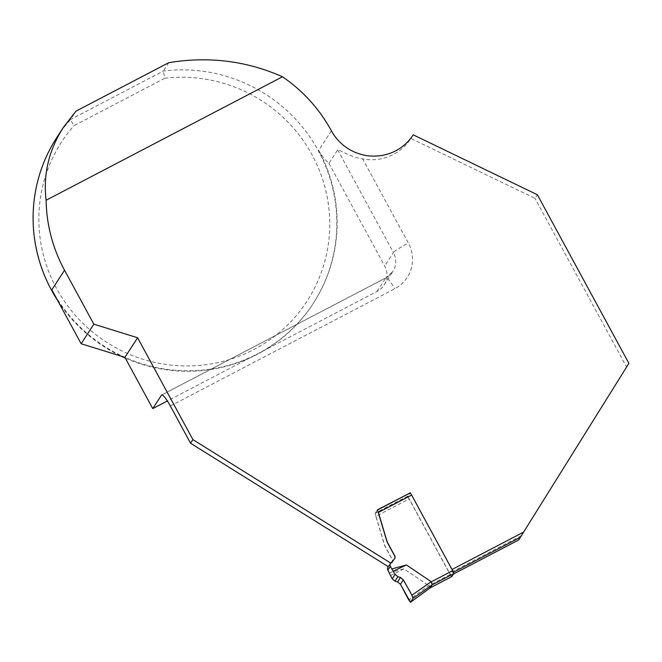 <?xml version="1.0" encoding="UTF-8"?>
<svg xmlns="http://www.w3.org/2000/svg" width="662" height="662" viewBox="0 0 662 662"><rect width="100%" height="100%" fill="white"/><g stroke="black" fill="none" stroke-linecap="round" stroke-linejoin="round"><path stroke-width="0.5" stroke-dasharray="3.31 2.48" d="M387.94 567.334A2.863 2.813 -147 0 1 388.213 566.986L391.863 562.948A2.863 2.805 33 0 0 392.235 559.729L385.102 546.597A9.541 9.367 -147 0 1 384.341 544.768L375.875 516.327L409.108 498.966A2.863 0.48 62.4 0 1 408.049 495.995L409.977 493.033L407.833 496.326L375.131 513.414L384.432 544.636A9.541 9.367 33 0 0 385.193 546.464L392.318 559.597A2.863 2.805 -147 0 1 391.954 562.808L388.354 566.705M451.724 576.627A2.863 0.48 -117.6 0 1 450.143 574.542L409.108 498.966M450.143 574.542L428.67 585.539L408.802 600.053M389.281 572.837L403.936 568.873L428.67 585.539M428.802 585.696L430.093 587.939M403.936 568.873L390.439 575.551M377.53 509.963L375.346 513.083L375.875 516.327M377.729 510.609L377.299 510.088M125.341 358.117A152.715 149.852 33 0 0 313.109 303.635A152.715 149.852 33 0 0 312.555 140.989A152.715 149.852 33 0 0 163.382 71.033L70.528 119.541L75.948 111.175M168.81 62.667L163.382 71.033L164.747 78.248L73.937 125.689L70.528 119.541A152.715 149.852 33 0 0 56.833 137.481M57.793 300.738A152.715 149.852 33 0 0 120.956 356.106M51.843 289.791A152.715 149.852 33 0 0 124.911 357.331A152.715 149.852 33 0 0 257.816 353.715A152.715 149.852 33 0 0 313.407 303.171A152.715 149.852 33 0 0 318.695 150.39A47.722 46.828 33 0 0 328.931 163.332L337.678 149.844C341.079 150.597 352.498 157.705 362.668 158.921A47.722 46.828 -147 0 0 410.779 138.615A47.722 46.828 -147 0 0 410.879 138.457L535.012 198.36L537.362 194.736M518.727 539.952L626.55 366.955L535.012 198.36M628.9 363.33L626.55 366.955M413.022 135.156L410.879 138.457M328.931 163.332L384.672 266A19.09 18.735 33 0 1 377.067 291.421L167.378 400.965M452.03 569.486L452.965 572.514L451.219 575.212L449.556 573.168L407.833 496.326M453.437 572.274L452.965 572.514M453.453 574.045L451.219 575.212M521.399 535.641L449.556 573.168M388.404 566.738L394.304 559.183A2.863 2.805 33 0 0 394.61 558.769M410.589 493.438L451.906 569.552M164.747 78.248A146.269 143.53 -147 0 1 328.195 245.147A146.269 143.53 -147 0 1 123.91 351.861A146.269 143.53 -147 0 1 73.937 125.689M377.481 509.79L375.131 513.414M408.049 495.995L375.346 513.083M394.387 559.051L391.863 562.948M388.213 566.986L390.737 563.089M331.389 130.811L318.695 150.39M337.678 149.844L393.418 252.512L384.672 266M377.067 291.421L385.814 277.932A19.09 18.735 -147 0 0 393.418 252.512A15.267 1.423 -28.5 0 1 408.363 243.078L362.668 158.921M384.018 285.099L392.765 271.61L385.996 277.759A15.267 2.574 62.4 0 0 385.814 277.932L161.925 394.883M170.349 406.005L394.668 288.822A34.358 33.721 33 0 0 408.363 243.078M161.677 394.941L385.996 277.759A15.267 2.574 62.4 0 1 394.668 288.822M394.304 559.183L391.954 562.808M392.136 562.592L394.66 558.703M313.407 303.171L313.109 303.635M413.121 134.99L410.779 138.615M392.218 562.46L394.569 558.836"/><path stroke-width="0.99" d="M397.614 581.956L400.51 577.487L403.34 579.796L400.436 584.273C403.671 589.859 408.015 599.739 410.523 602.23L413.055 598.332C411.805 593.888 406.352 585.729 403.34 579.796L400.436 584.273L397.614 581.956L395.007 581.162L392.185 578.845L387.841 570.197A2.863 2.813 -147 0 1 387.94 567.334L390.464 563.436A2.863 2.813 33 0 0 390.365 566.3L387.841 570.197M451.724 576.627A2.863 0.48 -117.6 0 0 451.774 576.619A2.863 0.48 -117.6 0 0 451.807 576.585L453.727 573.623A2.863 0.48 -117.6 0 0 452.667 570.652L411.632 495.077L378.399 512.438L377.729 510.609M390.464 563.436A2.863 2.813 33 0 1 390.737 563.089L394.387 559.051A2.863 2.805 33 0 0 394.759 555.84L387.626 542.708A9.541 9.367 -147 0 1 386.865 540.879L378.399 512.438M451.807 576.585L430.093 587.93L410.506 602.255L430.093 587.939L432.021 584.96L431.326 581.799L406.46 564.976L391.805 568.948L390.365 566.3M394.61 558.769A2.863 2.805 33 0 0 394.668 555.972L387.535 542.84A9.541 9.367 -147 0 1 386.774 541.011L377.481 509.79L409.985 493.008A2.863 0.48 62.4 0 1 410.01 493A2.863 0.48 62.4 0 1 411.632 495.077M391.805 568.948L395.098 574.359L397.92 576.668L395.007 581.162M453.727 573.623L432.021 584.96L413.055 598.332L410.523 602.23M400.51 577.487L397.92 576.668M403.34 579.796L411.921 595.237L413.055 598.332M400.436 584.273L410.506 602.255M406.46 564.976L393.302 571.132M453.453 574.045L518.727 539.952L628.9 363.33L537.362 194.736L413.229 134.833A47.722 46.828 33 0 1 413.121 134.99A47.722 46.828 33 0 1 331.389 130.811A152.715 149.852 33 0 0 282.484 76.767C246.496 60.821 208.604 56.121 168.81 62.667L75.948 111.175L63.262 127.567C48.773 150.324 43.055 174.553 46.108 200.247A152.715 149.852 33 0 0 64.545 270.212L93.839 324.173L137.605 337.752L124.911 357.331L81.145 343.752L93.839 324.173M63.262 127.567L56.833 137.481A152.715 149.852 33 0 0 57.793 300.738M120.956 356.106A152.715 149.852 33 0 0 125.341 358.117M64.545 270.212L51.843 289.791L81.145 343.752M124.911 357.331L152.748 408.603L161.495 395.115A15.267 2.574 -117.6 0 1 161.677 394.941A15.267 2.574 -117.6 0 1 170.349 406.005L190.557 443.226L192.907 439.601L137.605 337.752M46.108 200.247L282.484 76.767M152.748 408.603L167.378 400.965M520.473 537.254L453.437 572.274M523.741 532.025L452.03 569.486M388.354 566.705L190.557 443.226M410.183 492.702L410.589 493.438M192.907 439.601L390.729 563.097M431.326 581.799L452.667 570.652M392.185 578.845L395.098 574.359M411.921 595.237L431.194 581.641M377.539 509.972L409.977 493.033M161.925 394.883L161.495 395.115M430.101 587.939L451.774 576.619M410.01 493L377.53 509.963"/></g></svg>
